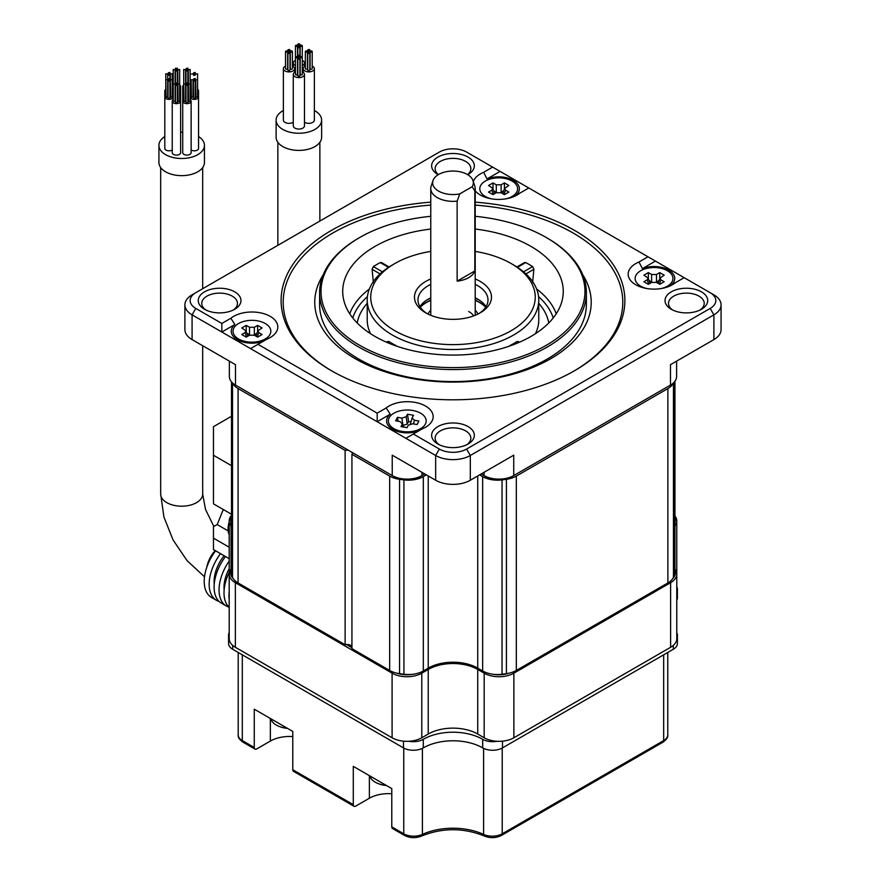 <?xml version="1.0" encoding="UTF-8"?>
<svg xmlns="http://www.w3.org/2000/svg" width="880" height="880" viewBox="0 0 880 880"><rect width="100%" height="100%" fill="white"/><g stroke="black" fill="none" stroke-linecap="round" stroke-linejoin="round"><path stroke-width="1.32" d="M351.934 646.459A5.247 3.036 0 0 0 345.125 644.743L345.125 450.373A5.247 3.036 0 0 1 348.403 450.274M352.11 452.408A5.247 3.036 0 0 1 352.286 453.2A5.247 3.036 0 0 1 351.934 454.3L351.934 648.67L389.664 670.45A20.999 12.122 180 0 0 399.564 673.662A226.842 130.966 0 0 0 403.92 674.245A20.999 12.122 180 0 0 423.313 670.989L428.23 668.14L428.23 475.948M479.622 474.859L482.658 476.619A20.999 12.122 0 0 0 502.051 479.886L502.051 674.245A20.999 12.122 180 0 1 482.658 670.989L477.741 668.14A35.002 20.207 0 0 0 428.23 668.14M502.051 674.245A226.842 130.966 0 0 0 506.407 673.662A20.999 12.122 180 0 0 516.318 670.45L667.887 582.945A20.999 12.122 180 0 0 673.453 577.225A226.842 130.966 0 0 0 674.465 574.706A20.999 12.122 180 0 0 674.96 572.088L674.96 381.238M231.506 381.865L231.506 574.706A20.999 12.122 180 0 1 231.011 572.088L231.011 520.674M231.506 574.706A226.842 130.966 0 0 0 232.518 577.225A20.999 12.122 180 0 0 238.084 582.945L345.125 644.743M351.934 454.3L389.664 476.091A20.999 12.122 0 0 0 399.564 479.303A226.842 130.966 0 0 0 403.92 479.886A20.999 12.122 0 0 0 423.313 476.619L426.349 474.859M232.562 382.954A20.999 12.122 0 0 0 238.084 388.575L345.125 450.373M502.051 479.886A226.842 130.966 0 0 0 506.407 479.303A20.999 12.122 0 0 0 516.318 476.091L667.887 388.575A20.999 12.122 0 0 0 673.409 382.954M221.837 323.455L230.835 318.263A25.905 14.96 0 0 1 233.596 316.382A25.905 14.96 0 0 1 270.226 316.382A25.905 14.96 0 0 1 270.226 337.535L270.226 337.535A25.905 14.96 0 0 1 266.981 339.13L257.972 344.322L377.19 413.149L377.19 421.729L221.837 332.035L221.837 323.455L195.789 308.429A19.25 11.121 180 0 1 195.789 292.699L192.082 294.844A24.508 14.146 0 0 0 184.899 304.854A24.508 14.146 0 0 0 192.082 314.853L221.837 332.035L234.872 324.5A20.658 11.924 0 0 0 237.303 339.68A20.658 11.924 0 0 0 263.571 341.088M418.946 430.771A20.658 11.924 180 0 1 392.656 429.374A20.658 11.924 180 0 1 390.236 414.194L377.19 421.729L435.655 455.488A24.508 14.146 0 0 0 470.316 455.488L713.889 314.853A24.508 14.146 0 0 0 721.072 304.854A24.508 14.146 0 0 0 713.889 294.844L684.134 277.673L671.099 285.197A20.658 11.924 0 0 0 668.668 270.017A20.658 11.924 0 0 0 642.378 268.62L655.424 261.085L528.781 187.979L519.783 193.171A25.905 14.96 180 0 1 517.022 195.052A25.905 14.96 180 0 1 480.392 195.052A25.905 14.96 180 0 1 475.211 190.784M676.621 361.119L676.621 376.508A20.999 12.122 180 0 1 670.472 385.088L513.733 475.574L513.733 455.169L470.316 480.238A24.508 14.146 180 0 1 435.655 480.238L392.238 455.169L392.238 475.574L235.499 385.088A20.999 12.122 180 0 1 229.35 376.508L229.35 361.119M237.204 386.067A18.557 10.714 0 0 0 237.237 386.089L235.499 385.088L235.499 364.672L192.082 339.603A24.508 14.146 180 0 1 184.899 329.604L184.899 304.854M642.378 268.62L638.99 261.998L647.999 256.806M638.99 261.998A25.905 14.96 0 0 0 635.745 263.593A25.905 14.96 0 0 0 635.745 284.746A25.905 14.96 0 0 0 672.375 284.746L672.375 284.746A25.905 14.96 0 0 0 675.136 282.865M713.889 294.844L710.182 292.699A19.25 11.121 180 0 1 710.182 308.429L713.889 314.853L713.889 339.603L670.472 364.672L670.472 385.088L668.745 386.089A18.557 10.714 0 0 0 668.767 386.067M377.19 413.149L386.199 407.957A25.905 14.96 180 0 1 388.949 406.076A25.905 14.96 180 0 1 425.579 406.076A25.905 14.96 180 0 1 425.579 427.229A25.905 14.96 180 0 1 422.334 428.824L413.336 434.016L439.373 449.053A19.25 11.121 180 0 0 466.598 449.053L710.182 308.429M195.789 292.699L439.373 152.075A19.25 11.121 180 0 1 466.598 152.075L492.646 167.112L483.637 172.304L487.025 178.926A20.658 11.924 180 0 1 513.315 180.334A20.658 11.924 180 0 1 515.746 195.503L519.783 193.171M473.297 181.555A25.905 14.96 180 0 1 480.392 173.899A25.905 14.96 180 0 1 483.637 172.304M430.76 202.158A171.886 99.242 0 0 0 331.441 230.395A171.886 99.242 0 0 0 331.441 370.733A171.886 99.242 0 0 0 574.53 370.733L574.53 370.733A171.886 99.242 0 0 0 615.714 268.609A171.886 99.242 0 0 0 475.211 202.158M452.991 447.634A21.351 12.331 0 0 0 468.083 444.026A21.351 12.331 0 0 0 472.714 430.584A21.351 12.331 0 0 0 452.991 422.972A21.351 12.331 0 0 0 433.257 430.584A21.351 12.331 0 0 0 437.888 444.026A21.351 12.331 0 0 0 452.991 447.634M707.718 300.564A21.351 12.331 0 0 0 686.367 288.233A21.351 12.331 0 0 0 665.016 300.564A21.351 12.331 0 0 0 671.264 309.276A21.351 12.331 0 0 0 701.47 309.276A21.351 12.331 0 0 0 707.718 300.564M467.764 174.724A21.351 12.331 0 0 0 468.083 174.537A21.351 12.331 0 0 0 472.714 161.106A21.351 12.331 0 0 0 452.991 153.494A21.351 12.331 0 0 0 433.257 161.106A21.351 12.331 0 0 0 437.888 174.537A21.351 12.331 0 0 0 438.207 174.724M198.253 300.564A21.351 12.331 0 0 0 204.512 309.276A21.351 12.331 0 0 0 234.707 309.276A21.351 12.331 0 0 0 240.966 300.564A21.351 12.331 0 0 0 219.604 288.233A21.351 12.331 0 0 0 198.253 300.564M487.025 178.926L500.071 171.402L492.646 167.112M721.072 304.854L721.072 329.604A24.508 14.146 180 0 1 713.889 339.603M233.354 309.991A17.853 10.307 0 0 0 237.457 303.424A17.853 10.307 0 0 0 232.232 296.131A17.853 10.307 0 0 0 212.773 293.898A17.853 10.307 0 0 0 201.751 303.424A17.853 10.307 0 0 0 205.854 309.991M467.588 174.614A17.853 10.307 0 0 0 470.844 168.685A17.853 10.307 0 0 0 465.608 161.392A17.853 10.307 0 0 0 452.991 158.378A17.853 10.307 0 0 0 435.138 168.685A17.853 10.307 0 0 0 438.383 174.614M700.117 309.991A17.853 10.307 0 0 0 704.22 303.424A17.853 10.307 0 0 0 698.995 296.131A17.853 10.307 0 0 0 679.536 293.898A17.853 10.307 0 0 0 668.514 303.424A17.853 10.307 0 0 0 672.617 309.991M466.741 444.741A17.853 10.307 0 0 0 470.844 438.163A17.853 10.307 0 0 0 465.608 430.87A17.853 10.307 0 0 0 452.991 427.856A17.853 10.307 0 0 0 435.138 438.163A17.853 10.307 0 0 0 439.23 444.741M237.237 386.089L235.499 385.088M393.976 476.575A18.557 10.714 0 0 0 420.211 476.575L421.949 475.574A20.999 12.122 180 0 1 392.238 475.574L393.976 476.575M484.033 472.318L484.033 475.574L485.76 476.575A18.557 10.714 0 0 0 511.995 476.575L513.733 475.574A20.999 12.122 180 0 1 484.033 475.574L481.206 473.946M486.002 306.713A35.002 20.207 0 0 0 475.211 297.814M430.76 297.814A35.002 20.207 0 0 0 428.23 299.134A35.002 20.207 180 0 0 419.969 306.713M478.918 313.566A35.002 20.207 0 0 0 487.993 299.992A35.002 20.207 0 0 0 475.211 284.383M430.76 284.383A35.002 20.207 0 0 0 428.23 285.703A35.002 20.207 0 0 0 417.978 299.992A35.002 20.207 0 0 0 427.053 313.566M430.76 278.982A38.511 22.231 0 0 0 425.755 281.413A38.511 22.231 0 0 0 425.755 312.851A38.511 22.231 0 0 0 480.216 312.851L480.216 312.851A38.511 22.231 0 0 0 475.211 278.982M475.211 251.405A82.269 47.498 180 0 1 511.159 263.549A82.269 47.498 180 0 1 511.159 330.715A82.269 47.498 180 0 1 394.812 330.715A82.269 47.498 180 0 1 394.812 263.549L394.812 263.549A82.269 47.498 180 0 1 430.76 251.405M392.337 264.979L394.812 263.549L392.337 264.979A85.767 49.522 180 0 0 367.224 299.992A85.767 49.522 180 0 0 420.167 345.741A85.767 49.522 180 0 0 513.634 335.005A85.767 49.522 180 0 0 538.758 299.992A85.767 49.522 180 0 0 513.634 264.979L511.159 263.549M509.267 346.159L510.07 345.521A85.767 49.522 0 0 0 513.634 343.585A85.767 49.522 0 0 0 517 341.528L518.386 342.32M387.596 342.32L388.971 341.528A85.767 49.522 0 0 0 395.901 345.521L396.704 346.159M523.534 271.832L532.631 266.585A107.844 62.271 0 0 0 525.701 262.581L517.462 267.344M388.509 267.344L380.27 262.581A107.844 62.271 0 0 0 376.728 264.539A107.844 62.271 0 0 0 373.34 266.585L382.437 271.832M532.609 282.612L533.863 269.302L532.631 266.585M524.546 262.537L525.701 262.581M380.27 262.581L381.425 262.537M430.76 229.053A110.275 63.668 0 0 0 375.012 246.4A110.275 63.668 0 0 0 343.079 296.615A110.275 63.668 0 0 0 414.986 351.186A110.275 63.668 0 0 0 530.959 336.435A110.275 63.668 0 0 0 562.892 296.615A110.275 63.668 0 0 0 475.211 229.053M373.362 282.612L372.108 269.302L373.34 266.585M475.211 216.304A131.978 76.197 180 0 1 546.304 237.534A131.978 76.197 180 0 1 546.304 345.301A131.978 76.197 180 0 1 359.667 345.29A131.978 76.197 180 0 1 359.667 237.534A131.978 76.197 180 0 1 430.76 216.304M546.304 237.534A131.978 76.197 180 0 1 546.315 237.534L547.305 238.106L546.304 237.534M359.667 237.534L358.677 238.106A133.375 77 0 0 0 319.605 292.556A133.375 77 0 0 0 358.677 347.006A133.375 77 0 0 0 504.031 363.704A133.375 77 0 0 0 586.366 292.556A133.375 77 0 0 0 547.305 238.106A133.375 77 0 0 0 547.294 238.106M319.605 292.556L319.605 304.568A133.375 77 180 0 0 358.677 359.018A133.375 77 0 0 0 504.031 375.705A133.375 77 0 0 0 586.366 304.568L586.366 292.556M582.78 274.824A138.226 79.805 180 0 1 527.384 369.545A138.226 79.805 180 0 1 355.245 358.71A138.226 79.805 180 0 1 323.191 274.824M430.76 205.095A169.785 98.021 0 0 0 332.926 232.969A169.785 98.021 0 0 0 332.189 371.162M573.782 371.162A169.785 98.021 0 0 0 613.602 270.501A169.785 98.021 0 0 0 475.211 205.095M424.765 473.946L420.211 476.575M655.424 261.085L684.134 277.673M528.781 187.979L500.071 171.402M405.9 438.306L413.336 434.016M390.236 414.194L386.199 407.957M250.547 348.612L257.972 344.322M230.835 318.263L234.872 324.5M474.826 270.952L474.826 190.916A22.231 12.837 0 0 0 475.211 188.518A22.231 12.837 0 0 0 474.815 186.087L472.967 180.576A20.35 11.748 0 0 0 452.991 171.05A20.35 11.748 0 0 0 433.004 180.576A20.35 11.748 0 0 0 439.714 191.708A20.35 11.748 0 0 0 459.8 193.875L457.138 201.124L457.138 281.16A22.231 12.837 0 0 0 474.826 270.952L457.138 281.16M433.004 180.576L431.156 186.087A22.231 12.837 0 0 0 430.76 188.518A22.231 12.837 0 0 0 437.272 197.593A22.231 12.837 0 0 0 457.138 201.124M474.826 190.916L472.164 186.736A20.35 11.748 0 0 0 472.967 180.576M472.164 186.736L459.8 193.875M475.211 300.366A37.367 21.571 0 0 1 479.413 302.456A37.367 21.571 180 0 1 485.661 307.241M430.76 300.366A37.367 21.571 0 0 0 420.31 307.241M485.804 307.032A37.675 21.747 180 0 0 479.622 302.335A37.675 21.747 0 0 0 475.211 300.157M430.76 300.157A37.675 21.747 0 0 0 420.167 307.032M478.951 299.871A40.37 23.309 0 0 0 475.211 298.265M430.76 298.265A40.37 23.309 0 0 0 427.02 299.871M674.96 525.877A20.999 12.122 0 0 0 676.775 520.938L676.775 638.704A20.999 12.122 180 0 1 670.626 647.284L513.876 737.77A20.999 12.122 180 0 1 484.176 737.77L477.741 734.052A35.002 20.207 0 0 0 428.23 734.052L421.795 737.77A20.999 12.122 180 0 1 392.095 737.77L235.356 647.284A20.999 12.122 180 0 1 229.196 638.704L229.196 574.101A20.999 12.122 0 0 0 235.356 582.681L392.095 673.178A20.999 12.122 0 0 0 421.795 673.178L428.23 669.46A35.002 20.207 180 0 1 477.741 669.46L484.176 673.178A20.999 12.122 0 0 0 513.876 673.178L670.626 582.681A20.999 12.122 0 0 0 676.775 574.101A20.999 12.122 0 0 0 674.96 569.173M509.014 673.2A19.602 11.319 180 0 1 493.449 674.311M674.96 517.484A19.602 11.319 180 0 1 674.96 522.115M674.96 570.647A19.602 11.319 180 0 1 672.639 578.732M412.522 674.311A19.602 11.319 180 0 1 396.957 673.2M346.478 644.545L351.934 647.702M233.332 578.732A19.602 11.319 180 0 1 231.011 570.647M231.011 522.115A19.602 11.319 180 0 1 231.011 517.484M231.011 516.01A20.999 12.122 0 0 0 229.196 520.938A20.999 12.122 0 0 0 231.011 525.877M231.011 569.173A20.999 12.122 0 0 0 229.196 574.101M676.775 520.938A20.999 12.122 0 0 0 674.96 516.01M412.742 410.487A18.909 10.912 0 0 0 388.366 420.937A18.909 10.912 0 0 0 401.797 431.376A18.909 10.912 180 0 0 426.173 420.937A18.909 10.912 180 0 0 412.742 410.487M402.446 423.049L402.347 424.039L400.07 421.575L395.637 420.805L397.463 417.318L401.885 418.088L406.153 416.768L407.231 424.105L402.963 425.425M403.425 427.02L402.347 424.039L401.016 426.602L407.044 427.647L408.386 425.095L412.654 423.775L417.087 424.545L418.902 421.058L414.48 420.288L413.413 423.907M414.48 420.288L412.082 418.077M412.192 417.824L413.523 415.272L407.495 414.216L406.153 416.768M397.463 417.318L398.024 421.223M410.938 421.96L408.573 421.542L407.231 424.105M407.495 414.216L408.573 421.542M661.408 288.508A18.909 10.912 0 0 0 672.947 278.454A18.909 10.912 0 0 0 667.414 270.743A18.909 10.912 180 0 0 646.811 268.378A18.909 10.912 180 0 0 635.14 278.454A18.909 10.912 180 0 0 640.684 286.176A18.909 10.912 0 0 0 646.613 288.497M648.351 272.602L651.629 274.483L656.469 274.483L659.736 272.602L664.191 275.165L659.967 278.047L660.924 279.851L664.191 281.743L659.736 284.317L656.469 282.425L651.629 282.425L648.351 284.317L643.896 281.743L647.174 279.851L648.12 278.047L643.896 275.165L648.351 272.602L648.351 278.707M652.08 282.205L649 280.456M659.098 280.456L656.018 282.205M659.736 272.602L659.736 278.707M506.176 198.792A18.909 10.912 0 0 0 517.605 188.771A18.909 10.912 0 0 0 512.072 181.049A18.909 10.912 180 0 0 491.469 178.684A18.909 10.912 180 0 0 479.798 188.771A18.909 10.912 180 0 0 485.331 196.482A18.909 10.912 0 0 0 491.216 198.792M493.009 182.908L496.287 184.8L501.127 184.8L504.394 182.908L508.849 185.482L504.625 188.364L505.582 190.168L508.849 192.06L504.394 194.634L501.127 192.742L496.287 192.742L493.009 194.634L488.554 192.06L491.821 190.168L492.778 188.364L488.554 185.482L493.009 182.908L493.009 189.024M496.738 192.511L493.647 190.762M503.756 190.762L500.665 192.511M504.394 182.908L504.394 189.024M238.557 338.965A18.909 10.912 0 0 0 259.16 341.33A18.909 10.912 0 0 0 270.831 331.243A18.909 10.912 0 0 0 265.298 323.532A18.909 10.912 180 0 0 244.695 321.167A18.909 10.912 180 0 0 233.024 331.243A18.909 10.912 180 0 0 238.557 338.965M246.235 325.391L249.502 327.272L254.342 327.272L257.62 325.391L262.075 327.954L257.851 330.836L258.808 332.64L262.075 334.532L257.62 337.106L254.342 335.214L249.502 335.214L246.235 337.106L241.78 334.532L245.047 332.64L246.004 330.836L241.78 327.954L246.235 325.391L246.235 331.496M249.964 334.983L246.873 333.245M256.982 333.245L253.891 334.983M257.62 325.391L257.62 331.496M676.775 591.635A14.003 8.085 0 0 0 677.391 589.259A14.003 8.085 0 0 0 676.775 586.872M676.775 637.373A14.003 8.085 0 0 0 677.391 634.986A14.003 8.085 0 0 0 676.775 632.61M229.196 632.61A14.003 8.085 0 0 0 228.58 634.986L228.58 643.566A14.003 8.085 180 0 0 232.683 649.275L403.48 747.89A14.003 8.085 180 0 0 423.28 747.89A42.009 24.255 180 0 1 482.691 747.89L482.691 739.321A14.003 8.085 0 0 0 497.013 741.268M482.691 739.321A42.009 24.255 0 0 0 423.28 739.321A14.003 8.085 0 0 1 408.958 741.268M228.58 634.986A14.003 8.085 0 0 0 229.196 637.373M677.391 634.986L677.391 643.566A14.003 8.085 180 0 1 673.299 649.275L502.491 747.89A14.003 8.085 180 0 1 482.691 747.89M677.391 589.259L677.391 597.828A14.003 8.085 180 0 1 676.775 600.215M667.766 652.465L667.766 734.866C668.217 737.088 666.611 739.53 662.948 742.192L501.49 835.406C495.968 838.167 490.237 838.365 484.297 836C463.419 827.64 442.552 827.64 421.674 836C415.734 838.365 410.003 838.167 404.481 835.406L392.513 828.498A3.498 2.024 -60 0 1 391.787 826.892L391.787 788.59L353.287 766.359L353.287 804.661A3.498 2.024 -60 0 0 354.013 806.267A3.498 2.024 -60 0 0 355.762 806.091L369.38 798.226A27.225 15.719 180 0 1 391.787 793.738M354.013 806.267L293.502 771.331A3.498 2.024 -60 0 1 292.776 769.725L292.776 731.423L254.265 709.192L254.265 747.494A3.498 2.024 -60 0 0 254.991 749.1A3.498 2.024 -60 0 0 256.74 748.924L270.358 741.07A27.225 15.719 180 0 1 292.776 736.571M219.065 601.403A35.002 20.207 -60 0 1 216.414 600.281L211.464 597.421A35.002 20.207 -60 0 1 215.578 550.803M216.414 600.281A35.002 20.207 -60 0 1 220.528 553.652M214.247 584.012A28.006 16.17 -60 0 1 224.125 555.742M228.965 607.123A35.002 20.207 -60 0 1 226.314 606.001L221.364 603.141A35.002 20.207 -60 0 1 225.478 556.512M226.314 606.001A35.002 20.207 -60 0 1 229.196 561.055M224.158 589.732A28.006 16.17 -60 0 1 229.196 568.689M229.196 607.343A35.002 20.207 -60 0 1 229.196 572.33M229.196 599.467A35.002 20.207 -60 0 1 229.196 591.635M164.802 136.543A22.759 13.134 0 0 0 158.928 145.354L158.928 162.503A22.759 13.134 0 0 0 165.594 171.798A22.759 13.134 0 0 0 190.388 174.647A22.759 13.134 0 0 0 204.435 162.503L204.435 145.354A22.759 13.134 0 0 0 198.561 136.543M182.732 132.231A22.759 13.134 0 0 0 180.631 132.231M158.928 145.354A22.759 13.134 0 0 0 165.594 154.649A22.759 13.134 0 0 0 190.388 157.498A22.759 13.134 0 0 0 204.435 145.354M191.136 149.941A4.202 2.42 0 0 0 191.389 150.106A4.202 2.42 0 0 0 195.965 150.634A4.202 2.42 0 0 0 198.561 148.39L198.561 96.943A4.202 2.42 0 0 0 197.582 95.381M165.781 95.381A4.202 2.42 0 0 0 164.802 96.943L164.802 148.39A4.202 2.42 0 0 0 169.004 150.81A4.202 2.42 0 0 0 172.238 149.941M172.227 92.433A4.202 2.42 0 0 0 173.206 90.871L173.206 99.671A4.202 2.42 0 0 0 172.238 101.222L172.238 152.68A4.202 2.42 0 0 0 174.823 154.913A4.202 2.42 0 0 0 179.41 154.396A4.202 2.42 0 0 0 180.631 152.68L180.631 101.222A4.202 2.42 0 0 0 179.652 99.671M183.711 99.671A4.202 2.42 0 0 0 182.732 101.222L182.732 152.68A4.202 2.42 0 0 0 186.934 155.1A4.202 2.42 0 0 0 191.136 152.68L191.136 101.222A4.202 2.42 0 0 0 190.157 99.671L190.157 96.943A4.202 2.42 0 0 0 191.389 98.659A4.202 2.42 0 0 0 195.965 99.176A4.202 2.42 0 0 0 198.561 96.943M191.136 95.381A4.202 2.42 0 0 0 190.157 96.943M195.69 79.794L195.976 97.328L197.582 96.943L197.582 79.794L195.69 79.794L197.582 79.794M193.413 79.794L193.699 98.637L195.305 98.252L195.305 81.103L193.413 81.103L195.305 81.103L195.305 79.794L193.413 79.794L195.305 79.794M191.136 79.794L191.422 97.328L193.028 96.943L193.028 79.794L191.136 79.794L193.028 79.794M193.699 78.859L195.305 78.474L193.699 78.859M197.582 92.433A4.202 2.42 0 0 0 198.561 90.871A4.202 2.42 0 0 0 197.582 89.32M190.157 88.143A4.202 2.42 0 0 0 191.136 86.592L191.136 89.32A4.202 2.42 0 0 0 190.157 90.871A4.202 2.42 0 0 0 191.136 92.433M193.699 74.107L195.305 73.722L193.699 74.107M195.976 74.107L197.582 73.722L195.976 74.107M193.699 75.427L195.305 75.042L193.699 75.427M191.422 74.107L193.028 73.722L191.422 74.107M193.699 72.798L195.305 72.413L193.699 72.798M191.136 86.592A4.202 2.42 0 0 0 190.157 85.03M183.711 85.03A4.202 2.42 0 0 0 182.732 86.592A4.202 2.42 0 0 0 183.711 88.143M186.263 69.828L187.88 69.443L186.263 69.828M188.54 69.828L190.157 69.443L188.54 69.828M186.263 71.137L187.88 70.752L186.263 71.137M183.986 69.828L185.603 69.443L183.986 69.828M186.263 68.508L187.88 68.123L186.263 68.508M172.238 89.32L172.238 86.592A4.202 2.42 0 0 0 173.217 88.143M180.631 138.039L180.631 86.592A4.202 2.42 0 0 0 179.652 85.03M173.217 85.03A4.202 2.42 0 0 0 172.238 86.592M179.652 88.143A4.202 2.42 0 0 0 180.631 86.592M175.769 69.828L177.375 69.443L175.769 69.828M178.046 69.828L179.652 69.443L178.046 69.828M175.769 71.137L177.375 70.752L175.769 71.137M173.492 69.828L175.098 69.443L173.492 69.828M175.769 68.508L177.375 68.123L175.769 68.508M165.781 89.32A4.202 2.42 0 0 0 164.802 90.871A4.202 2.42 0 0 0 165.781 92.433M173.206 90.871A4.202 2.42 0 0 0 172.227 89.32M168.344 74.107L169.95 73.722L168.344 74.107M170.621 74.107L172.227 73.722L170.621 74.107M168.344 75.427L169.95 75.042L168.344 75.427M166.067 74.107L167.673 73.722L166.067 74.107M168.344 72.798L169.95 72.413L168.344 72.798M164.802 96.943A4.202 2.42 0 0 0 169.004 99.363A4.202 2.42 0 0 0 173.206 96.943A4.202 2.42 0 0 0 172.227 95.381M170.335 79.794L170.621 97.328L172.227 96.943L172.227 79.794L170.335 79.794L172.227 79.794M168.058 79.794L169.95 79.794L168.058 79.794L168.058 98.252L169.95 98.252L169.95 81.103L168.058 81.103L169.95 81.103L169.95 72.413M165.781 79.794L166.067 97.328L167.673 96.943L167.673 79.794L165.781 79.794L167.673 79.794M168.344 78.859L169.95 78.474L168.344 78.859M172.238 101.222A4.202 2.42 0 0 0 174.823 103.466A4.202 2.42 0 0 0 179.41 102.938A4.202 2.42 0 0 0 180.631 101.222M177.771 69.443L178.046 101.607L179.652 101.222L179.652 84.073L177.771 84.073L179.652 84.073L179.652 69.443M175.494 84.073L175.494 102.542L177.375 102.542L177.375 85.393L175.494 85.393L177.375 85.393L177.1 83.688L175.494 84.073L177.375 84.073L177.375 68.123M173.217 69.443L173.217 101.222L175.098 101.222L175.098 84.073L173.217 84.073L175.098 84.073M175.769 83.149L177.375 82.764L175.769 83.149M182.732 101.222A4.202 2.42 0 0 0 186.934 103.653A4.202 2.42 0 0 0 191.136 101.222M188.265 69.443L188.54 101.607L190.157 101.222L190.157 84.073L188.265 84.073L190.157 84.073L190.157 69.443M185.988 70.752L185.988 102.542L187.88 102.542L187.88 85.393L185.988 85.393L187.88 85.393L187.605 83.688L185.988 84.073L187.88 84.073L187.88 69.443M183.711 84.073L183.986 101.607L185.603 101.222L185.603 84.073L183.711 84.073L185.603 84.073M186.263 83.149L187.88 82.764L186.263 83.149M229.196 558.668L213.466 549.582L213.466 526.713L217.184 524.568L223.3 509.52M229.196 547.228L213.466 538.153M231.011 513.975L213.466 503.844L213.466 455.257L231.011 465.388M231.011 416.548L213.466 426.679L213.466 455.257M283.371 110.506A22.759 13.134 0 0 0 276.111 120.12L276.111 137.269A22.759 13.134 0 0 0 282.777 146.553A22.759 13.134 0 0 0 307.582 149.402A22.759 13.134 0 0 0 321.629 137.269L321.629 120.12A22.759 13.134 0 0 0 314.963 110.825A22.759 13.134 0 0 0 314.369 110.506M276.111 120.12A22.759 13.134 0 0 0 282.777 129.404A22.759 13.134 0 0 0 307.582 132.253A22.759 13.134 0 0 0 321.629 120.12M304.469 122.188A5.599 3.234 0 0 0 304.81 122.408A5.599 3.234 0 0 0 310.915 123.101A5.599 3.234 0 0 0 314.369 120.12L314.369 68.662A5.599 3.234 0 0 0 312.73 66.385A5.599 3.234 0 0 0 312.202 66.11M285.538 66.11A5.599 3.234 0 0 0 283.371 68.662L283.371 120.12A5.599 3.234 0 0 0 285.01 122.408A5.599 3.234 0 0 0 293.271 122.188M295.438 71.83A5.599 3.234 0 0 0 293.271 74.382L293.271 125.829A5.599 3.234 0 0 0 294.91 128.117A5.599 3.234 0 0 0 301.015 128.821A5.599 3.234 0 0 0 304.469 125.829L304.469 74.382A5.599 3.234 0 0 0 302.83 72.094A5.599 3.234 0 0 0 302.291 71.83M305.349 66.11A5.599 3.234 0 0 0 303.171 68.662A5.599 3.234 0 0 0 304.81 70.95A5.599 3.234 0 0 0 310.915 71.654A5.599 3.234 0 0 0 314.369 68.662M310.101 51.513L310.101 68.662A1.045 0.605 0 0 0 312.202 68.662L312.202 51.513A1.045 0.605 0 0 0 310.101 51.513A1.045 0.605 0 0 0 312.202 51.513M307.725 51.513L307.725 70.037A1.045 0.605 0 0 0 309.826 70.037L309.826 52.888A1.045 0.605 0 0 0 307.725 52.888A1.045 0.605 0 0 0 309.826 52.888L309.826 51.513A1.045 0.605 0 0 0 307.725 51.513A1.045 0.605 0 0 0 309.826 51.513L309.826 50.149A1.045 0.605 0 0 0 307.725 50.149A1.045 0.605 0 0 0 309.826 50.149M305.349 51.513L305.349 68.662A1.045 0.605 0 0 0 307.45 68.662L307.45 51.513A1.045 0.605 0 0 0 305.349 51.513A1.045 0.605 0 0 0 307.45 51.513M295.438 60.39A5.599 3.234 0 0 0 293.271 62.953A5.599 3.234 0 0 0 294.91 65.241A5.599 3.234 0 0 0 295.438 65.505M302.291 65.505A5.599 3.234 0 0 0 304.469 62.953A5.599 3.234 0 0 0 302.83 60.665A5.599 3.234 0 0 0 302.291 60.39M283.371 68.662A5.599 3.234 0 0 0 285.01 70.95A5.599 3.234 0 0 0 291.115 71.654A5.599 3.234 0 0 0 294.569 68.662A5.599 3.234 0 0 0 292.93 66.385A5.599 3.234 0 0 0 292.391 66.11M285.538 51.513L285.538 68.662A1.045 0.605 0 0 0 287.639 68.662L287.639 51.513A1.045 0.605 0 0 0 285.538 51.513A1.045 0.605 0 0 0 287.639 51.513M290.29 51.513L290.29 68.662A1.045 0.605 0 0 0 292.391 68.662L292.391 51.513A1.045 0.605 0 0 0 290.29 51.513A1.045 0.605 0 0 0 292.391 51.513M287.914 50.149A1.045 0.605 0 0 0 290.015 50.149A1.045 0.605 0 0 0 287.914 50.149L287.914 51.513A1.045 0.605 0 0 0 290.015 51.513A1.045 0.605 0 0 0 287.914 51.513L287.914 70.037A1.045 0.605 0 0 0 290.015 70.037L290.015 52.888A1.045 0.605 0 0 0 287.914 52.888A1.045 0.605 0 0 0 290.015 52.888M293.271 74.382A5.599 3.234 0 0 0 294.91 76.67A5.599 3.234 0 0 0 301.015 77.374A5.599 3.234 0 0 0 304.469 74.382M298.122 75.328A1.045 0.605 0 0 0 299.607 76.186A1.045 0.605 0 0 0 299.915 75.757L299.915 58.608A1.045 0.605 0 0 0 297.814 58.608A1.045 0.605 0 0 0 299.915 58.608M295.746 73.953A1.045 0.605 0 0 0 297.231 74.811A1.045 0.605 0 0 0 297.539 74.382L297.539 57.233A1.045 0.605 0 0 0 295.438 57.233A1.045 0.605 0 0 0 297.539 57.233L297.539 45.804A1.045 0.605 0 0 0 295.438 45.804A1.045 0.605 0 0 0 297.539 45.804M300.498 73.953A1.045 0.605 0 0 0 301.983 74.811A1.045 0.605 0 0 0 302.291 74.382L302.291 57.233A1.045 0.605 0 0 0 300.19 57.233A1.045 0.605 0 0 0 302.291 57.233L302.291 45.804A1.045 0.605 0 0 0 300.19 45.804A1.045 0.605 0 0 0 302.291 45.804M299.607 46.233A1.045 0.605 0 0 0 298.122 45.375A1.045 0.605 0 0 0 299.607 46.233M299.607 44.858A1.045 0.605 0 0 0 298.122 44A1.045 0.605 0 0 0 299.607 44.858M299.607 47.597A1.045 0.605 0 0 0 298.122 46.739A1.045 0.605 0 0 0 299.607 47.597M298.122 56.804A1.045 0.605 0 0 0 299.607 57.662A1.045 0.605 0 0 0 298.122 56.804M298.122 55.429A1.045 0.605 0 0 0 299.607 56.287A1.045 0.605 0 0 0 298.122 55.429M229.196 534.699A18.909 10.912 -60 0 1 228.063 529.144A18.909 10.912 120 0 1 228.129 527.593A18.909 10.912 120 0 1 229.196 522.28M386.078 785.29A18.909 10.912 0 0 1 376.629 782.914A18.909 10.912 0 0 1 375.265 782.199A18.909 10.912 180 0 1 369.897 775.951M287.067 728.134A18.909 10.912 0 0 1 277.618 725.747A18.909 10.912 0 0 1 276.243 725.032A18.909 10.912 180 0 1 270.875 718.784M389.664 476.091L389.664 670.45M238.084 388.575L238.084 582.945M232.518 382.921L232.518 577.225M674.465 381.865L674.465 574.706M673.453 382.921L673.453 577.225M667.887 388.575L667.887 582.945M516.318 476.091L516.318 670.45M506.407 479.303L506.407 673.662M482.658 476.619L482.658 670.989M477.741 668.14L477.741 475.948M423.313 476.619L423.313 670.989M403.92 479.886L403.92 674.245M399.564 479.303L399.564 673.662M435.655 480.238L435.655 455.488L439.373 449.053M192.082 339.603L192.082 314.853L195.789 308.429M235.499 364.672L235.499 367.939M535.392 333.718A85.767 49.522 0 0 0 538.758 320.001L538.758 299.992M367.224 299.992L367.224 320.001A85.767 49.522 0 0 0 370.579 333.718M518.738 342.529L517 341.528M388.971 341.528L387.233 342.529M556.215 313.808A105.38 60.841 0 0 0 536.624 289.036M548.768 322.971A96.272 55.583 0 0 0 538.758 303.336M525.888 273.911L533.863 269.302M553.212 317.966A101.904 58.828 0 0 0 538.56 296.626M367.422 296.626A101.904 58.828 0 0 0 352.759 317.966M367.224 303.336A96.272 55.583 0 0 0 357.203 322.971M369.347 289.036A105.38 60.841 0 0 0 349.756 313.808M372.108 269.302L380.083 273.911M511.995 476.575L513.733 475.574M421.949 472.318L421.949 475.574M470.316 480.238L470.316 455.488L466.598 449.053M670.472 364.672L670.472 367.939M477.928 314.072A25.729 14.85 0 0 0 475.211 310.233M430.76 310.233A25.729 14.85 0 0 0 428.043 314.072M473.682 315.887A22.231 12.837 0 0 0 468.71 311.498M484.814 672.067L484.176 673.178L484.176 737.77M513.172 671.946L513.876 673.178L513.876 737.77M236.005 581.548L235.356 582.681L235.356 647.284M392.799 671.946L392.095 673.178L392.095 737.77M421.157 672.067L421.795 673.178L421.795 737.77M427.658 668.47L428.23 669.46L428.23 734.052M478.313 668.47L477.741 669.46L477.741 734.052M669.966 581.548L670.626 582.681L670.626 647.284M401.885 418.088L402.743 423.907M647.174 279.851L648.736 284.097M651.629 274.483L651.629 281.974M656.469 274.483L656.469 281.974M660.924 279.851L659.362 284.097M491.821 190.168L493.383 194.414M496.287 184.8L496.287 192.28M501.127 184.8L501.127 192.28M505.582 190.168L504.02 194.414M245.047 332.64L246.609 336.886M249.502 327.272L249.502 334.763M254.342 327.272L254.342 334.763M258.808 332.64L257.246 336.886M232.683 649.275L232.683 645.392M403.48 747.89L403.48 741.158M423.28 747.89L423.28 739.321M502.491 747.89L502.491 741.158M673.299 649.275L673.299 645.392M369.38 798.226L369.38 775.654M353.287 804.661L292.776 769.725M404.481 835.406A3.498 2.024 -60 0 1 403.755 833.8L391.787 826.892M254.265 747.494L242.308 740.586A14.003 8.085 180 0 1 238.205 734.866L238.205 652.465M254.991 749.1L243.034 742.192A3.498 2.024 -60 0 1 242.308 740.586L242.308 654.841M270.358 741.07L270.358 718.487M403.755 748.044L403.755 833.8A14.003 8.085 180 0 0 422.4 834.405A49.005 28.292 0 0 1 483.582 834.405A14.003 8.085 180 0 0 502.216 833.8L663.674 740.586A14.003 8.085 180 0 0 667.766 734.866M662.948 742.192A3.498 2.024 -120 0 0 663.674 740.586L663.674 654.841M501.49 835.406A3.498 2.024 -120 0 0 502.216 833.8L502.216 748.044M484.297 836A3.498 1.782 -65.2 0 1 483.582 834.405L483.582 748.363M421.674 836A3.498 1.782 -114.8 0 0 422.4 834.405L422.4 748.363M204.512 576.818L187.066 560.637L173.085 539.99L163.933 517.077L160.677 494.076A20.999 12.122 0 0 0 166.837 502.645A20.999 12.122 0 0 0 189.728 505.274A20.999 12.122 0 0 0 202.686 494.076L202.686 345.73M215.182 550.572A20.999 12.122 120 0 0 206.844 567.061M228.162 530.915L217.184 524.568M519.442 342.221L518.001 341.385M387.97 341.385L386.529 342.221M389.092 266.959L381.447 262.548M524.524 262.548L516.89 266.959M668.745 386.089L670.472 385.088M475.211 315.282L475.211 188.518M430.76 315.282L430.76 188.518M229.196 520.938L229.196 585.541M676.775 574.101L676.775 585.541M412.038 418.231L410.388 423.819M402.501 423.258L403.887 427.097M648.153 278.179L650.056 283.338M659.934 278.179L658.042 283.338M492.811 188.485L494.714 193.644M504.592 188.485L502.7 193.644M246.037 330.968L247.94 336.127M257.818 330.968L255.915 336.127M243.034 742.192C239.36 739.53 237.754 737.088 238.205 734.866M202.686 288.717L202.686 167.563M202.686 494.076L205.513 509.465L213.873 526.482M160.677 494.076L160.677 167.563M198.561 142.329L198.561 90.871M190.157 99.671L190.157 90.871M193.413 75.042L193.413 73.722M197.582 90.871L197.582 73.722M182.732 138.039L182.732 86.592M187.88 68.123L187.88 70.752M185.603 86.592L185.603 69.443M183.711 86.592L183.711 69.443M177.375 82.764L177.375 70.752M175.494 85.393L175.494 70.752M175.098 86.592L175.098 69.443M175.494 85.272L175.494 68.123M164.802 142.329L164.802 90.871M168.058 75.042L168.058 73.722M172.227 90.871L172.227 73.722M170.335 90.871L170.335 73.722M167.673 90.871L167.673 73.722M165.781 90.871L165.781 73.722M173.206 99.671L173.206 96.943M169.95 96.943L169.95 78.474M185.988 84.073L185.988 82.764M319.869 221.067L319.869 142.318M277.86 245.322L277.86 142.318M303.171 72.314L303.171 68.662M304.469 66.594L304.469 62.953M293.271 66.594L293.271 62.953M294.569 72.314L294.569 68.662M299.915 55.858L299.915 44.429M297.814 75.757L297.814 44.429M300.19 74.382L300.19 45.804M297.814 55.858L297.814 47.168M295.438 74.382L295.438 45.804M290.015 51.513L290.015 50.149M229.196 521.895A28.006 28.006 0 0 0 228.129 527.593M376.629 782.914A28.006 28.006 0 0 0 386.496 785.532M277.618 725.747A28.006 28.006 0 0 0 287.474 728.365"/></g></svg>
